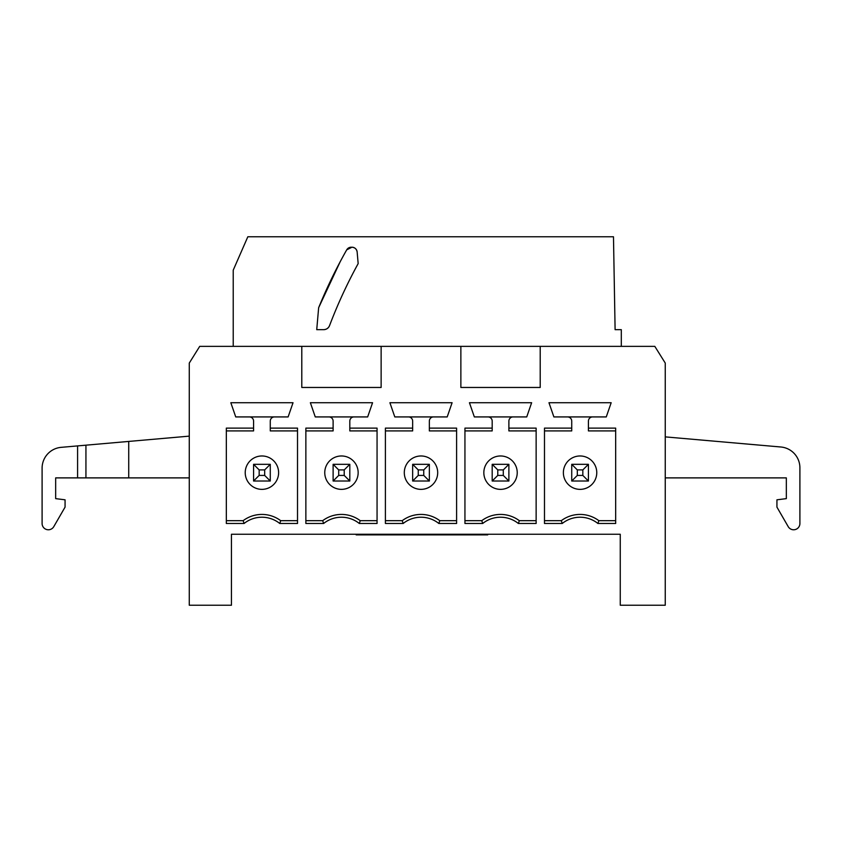 <?xml version="1.0" encoding="UTF-8"?>
<svg xmlns="http://www.w3.org/2000/svg" width="842" height="842" viewBox="0 0 842 842"><rect width="100%" height="100%" fill="white"/><g stroke="black" fill="none" stroke-linecap="round" stroke-linejoin="round"><path stroke-width="1.26" d="M540.206 387.467L540.206 346.367L540.206 387.467L460.869 387.467L460.869 346.367L654.813 346.367L665.254 363.07L665.254 605.23L620.259 605.23L620.259 534.249L231.445 534.249L231.445 605.23L189.271 605.23L189.271 363.07L199.712 346.367L381.131 346.367L381.131 387.467L301.794 387.467L301.794 346.367L301.794 387.467M487.697 534.249L487.697 534.88L362.439 534.88L362.439 534.249M356.177 534.249L356.177 534.88L362.439 534.88M460.869 387.467L460.869 346.367L381.131 346.367L381.131 387.467M315.266 416.927L328.938 416.927L315.266 416.927L310.361 402.729L372.564 402.729L367.659 416.927L328.938 416.927A4.178 4.178 0 0 1 333.116 421.105L333.116 428.115L305.867 428.115L305.867 523.482L323.633 523.482A28.512 28.512 0 0 1 359.292 523.482L360.25 520.682A31.312 31.312 0 0 0 322.675 520.682L323.633 523.482M359.292 523.482L377.058 523.482L377.058 428.115L349.809 428.115L349.809 421.105A4.178 4.178 0 0 1 353.987 416.927L367.659 416.927M288.122 416.927L274.45 416.927A4.178 4.178 0 0 0 270.271 421.105L270.271 428.115L297.521 428.115L297.521 523.482L279.755 523.482A28.512 28.512 0 0 0 244.096 523.482L226.33 523.482L226.33 428.115L253.579 428.115L253.579 421.105A4.178 4.178 0 0 0 249.4 416.927L235.728 416.927L230.824 402.729L293.027 402.729L288.122 416.927L235.728 416.927M553.878 416.927L567.55 416.927L553.878 416.927L548.973 402.729L611.176 402.729L606.272 416.927L567.55 416.927A4.178 4.178 0 0 1 571.729 421.105L571.729 428.115L544.479 428.115L544.479 523.482L562.245 523.482A28.512 28.512 0 0 1 597.904 523.482L598.862 520.682A31.312 31.312 0 0 0 561.288 520.682L562.245 523.482M597.904 523.482L615.67 523.482L615.67 428.115L588.421 428.115L588.421 421.105A4.178 4.178 0 0 1 592.6 416.927L606.272 416.927M447.197 416.927L433.525 416.927A4.178 4.178 0 0 0 429.346 421.105L429.346 428.115L456.596 428.115L456.596 523.482L438.829 523.482A28.512 28.512 0 0 0 403.171 523.482L385.404 523.482L385.404 428.115L412.654 428.115L412.654 421.105A4.178 4.178 0 0 0 408.475 416.927L394.803 416.927L389.899 402.729L452.101 402.729L447.197 416.927L394.803 416.927M474.341 416.927L488.013 416.927L474.341 416.927L469.436 402.729L531.639 402.729L526.734 416.927L488.013 416.927A4.178 4.178 0 0 1 492.191 421.105L492.191 428.115L464.942 428.115L464.942 523.482L482.708 523.482A28.512 28.512 0 0 1 518.367 523.482L519.325 520.682A31.312 31.312 0 0 0 481.75 520.682L482.708 523.482M518.367 523.482L536.133 523.482L536.133 428.115L508.884 428.115L508.884 421.105A4.178 4.178 0 0 1 513.062 416.927L526.734 416.927M305.867 430.915L333.116 430.915L333.116 428.115M305.867 520.682L322.675 520.682M377.058 520.682L360.25 520.682M349.809 428.115L349.809 430.915L377.058 430.915M279.755 523.482L280.712 520.682A31.312 31.312 0 0 0 243.138 520.682L244.096 523.482M297.521 520.682L280.712 520.682M297.521 430.915L270.271 430.915L270.271 428.115M226.33 430.915L253.579 430.915L253.579 428.115M226.33 520.682L243.138 520.682M544.479 430.915L571.729 430.915L571.729 428.115M544.479 520.682L561.288 520.682M615.67 520.682L598.862 520.682M588.421 428.115L588.421 430.915L615.67 430.915M438.829 523.482L439.787 520.682A31.312 31.312 0 0 0 402.213 520.682L403.171 523.482M456.596 520.682L439.787 520.682M456.596 430.915L429.346 430.915L429.346 428.115M385.404 430.915L412.654 430.915L412.654 428.115M385.404 520.682L402.213 520.682M464.942 430.915L492.191 430.915L492.191 428.115M464.942 520.682L481.75 520.682M536.133 520.682L519.325 520.682M508.884 428.115L508.884 430.915L536.133 430.915M189.271 436.135L128.731 441.429L128.731 477.888L189.271 477.888M42.1 468.141L42.1 523.514L42.1 468.141A20.871 20.871 0 0 1 61.161 447.344L85.937 445.176L85.937 477.888L55.667 477.888L55.667 498.632L55.667 477.888M128.731 441.429L85.937 445.176M128.731 477.888L85.937 477.888M233.223 346.367L233.223 270.166L247.832 236.77L613.481 236.77L615.102 329.664L621.301 329.664L621.301 346.367M329.548 325.622A6.262 6.262 0 0 1 323.686 329.664C326.464 329.517 328.422 328.17 329.548 325.622A488.497 488.497 0 0 1 358.166 263.599L357.145 251.969C356.619 249.064 354.892 247.474 351.945 247.211L346.704 249.853A5.22 5.22 0 0 1 351.24 247.211M340.126 261.851L318.644 307.719L316.729 329.664L323.686 329.664M665.254 477.888L786.333 477.888L786.333 498.632L776.934 499.811L776.934 507.116L788.217 526.65A6.262 6.262 0 0 0 799.9 523.514L799.9 467.794A20.871 20.871 0 0 0 780.839 446.997L665.254 436.882M799.9 523.514L799.9 467.794M786.333 498.632L786.333 477.888M346.704 249.853A505.2 505.2 0 0 0 318.644 307.719L316.729 329.664M351.945 247.211A5.22 5.22 0 0 1 357.145 251.969M324.759 472.667A16.703 16.703 0 0 1 349.809 458.206A16.703 16.703 0 0 1 349.809 487.129A16.703 16.703 0 0 1 324.759 472.667M245.222 472.667A16.703 16.703 0 0 1 270.271 458.206A16.703 16.703 0 0 1 270.271 487.129A16.703 16.703 0 0 1 245.222 472.667M563.372 472.667A16.703 16.703 0 0 1 588.421 458.206A16.703 16.703 0 0 1 588.421 487.129A16.703 16.703 0 0 1 563.372 472.667M404.297 472.667A16.703 16.703 0 0 1 429.346 458.206A16.703 16.703 0 0 1 429.346 487.129A16.703 16.703 0 0 1 404.297 472.667M483.834 472.667A16.703 16.703 0 0 1 508.884 458.206A16.703 16.703 0 0 1 508.884 487.129A16.703 16.703 0 0 1 483.834 472.667M77.59 477.888L77.59 445.902M65.066 507.116L53.783 526.65L65.066 507.116L65.066 499.811L55.667 498.632M53.783 526.65A6.262 6.262 0 0 1 42.1 523.514M349.809 464.321L349.809 481.014L333.116 481.014L333.116 464.321L349.809 464.321L344.22 469.91L338.705 469.91L333.116 464.321M270.271 464.321L270.271 481.014L253.579 481.014L253.579 464.321L270.271 464.321L264.683 469.91L259.168 469.91L253.579 464.321M588.421 464.321L588.421 481.014L571.729 481.014L571.729 464.321L588.421 464.321L582.832 469.91L577.317 469.91L571.729 464.321M429.346 464.321L429.346 481.014L412.654 481.014L412.654 464.321L429.346 464.321L423.758 469.91L418.242 469.91L412.654 464.321M508.884 464.321L508.884 481.014L492.191 481.014L492.191 464.321L508.884 464.321L503.295 469.91L497.78 469.91L492.191 464.321M349.809 481.014L344.22 475.425L344.22 469.91M270.271 481.014L264.683 475.425L264.683 469.91M588.421 481.014L582.832 475.425L582.832 469.91M429.346 481.014L423.758 475.425L423.758 469.91M508.884 481.014L503.295 475.425L503.295 469.91M333.116 481.014L338.705 475.425L344.22 475.425M338.705 469.91L338.705 475.425M253.579 481.014L259.168 475.425L264.683 475.425M259.168 469.91L259.168 475.425M571.729 481.014L577.317 475.425L582.832 475.425M577.317 469.91L577.317 475.425M412.654 481.014L418.242 475.425L423.758 475.425M418.242 469.91L418.242 475.425M492.191 481.014L497.78 475.425L503.295 475.425M497.78 469.91L497.78 475.425M481.435 534.249L481.435 534.88"/></g></svg>
